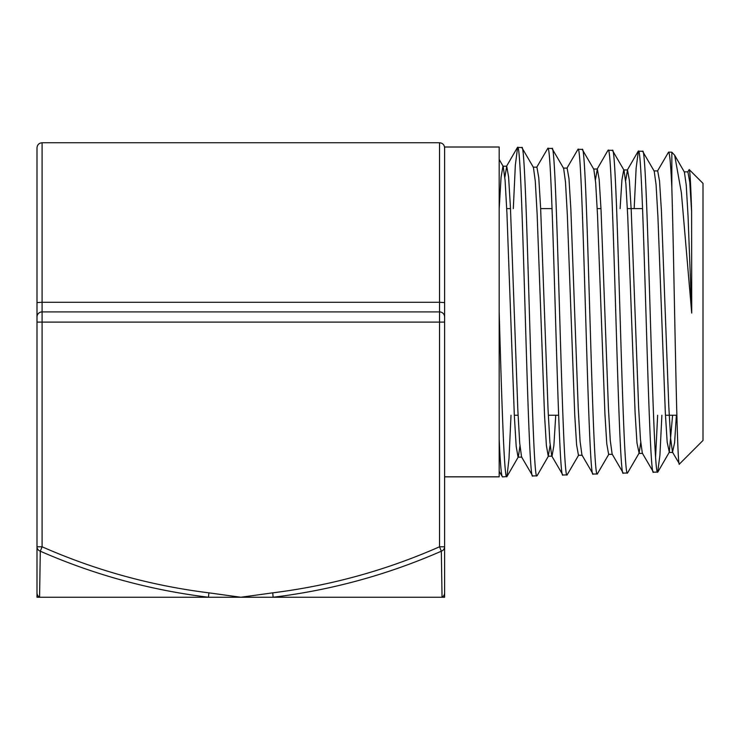 <?xml version="1.0" encoding="UTF-8"?>
<svg xmlns="http://www.w3.org/2000/svg" width="740" height="740" viewBox="0 0 740 740"><rect width="100%" height="100%" fill="white"/><g stroke="black" fill="none" stroke-linecap="round" stroke-linejoin="round"><path stroke-width="1.11" d="M506.724 208.606L510.498 208.606M540.653 208.606L552.059 208.606M597.208 208.606L600.982 208.606M627.363 208.606L642.561 208.606M514.309 415.223L518.083 415.223M548.312 415.223L558.635 415.223M665.445 415.223L676.869 415.223M687.608 172.106L689.218 169.58L703 183.363L703 440.457L679.477 463.989C676.869 474.081 674.344 272.903 671.837 187.747L671.837 152.2L668.572 152.098C669.663 152.496 670.745 164.373 671.837 187.747M689.218 169.58C690.004 170.912 690.799 184.861 691.604 211.427L691.715 313.057L681.374 192.659L674.658 155.243L671.837 152.2M676.379 415.223L674.593 442.807L672.512 452.196L679.477 463.989M661.875 415.223L659.913 455.359L657.703 472.065C652.671 482.045 647.63 141.46 642.607 151.293L638.37 151.163C643.402 141.294 648.434 482.184 653.476 472.194L642.32 453.148L640.47 439.634L638.62 407.37L631.211 210.003L629.361 180.338L627.511 169.969L625.624 180.773M672.605 415.223L669.312 452.196L667.175 442.122L665.325 412.698L657.916 216.672L656.066 184.593L654.216 171.162L642.607 151.293M657.703 472.065L653.476 472.194M640.72 442.622L639.11 453.139L627.511 473.008C622.47 483.072 617.428 140.443 612.415 150.35L608.178 150.22C613.21 140.341 618.242 483.22 623.274 473.138L612.137 454.092L610.278 440.568L608.428 408.147L601.019 209.457L599.169 179.542L597.319 169.025L595.432 179.903M639.11 453.139L636.974 442.964L635.124 413.309L627.714 215.951L625.864 183.677L624.014 170.209L612.415 150.35M627.511 473.008L623.274 473.138M608.918 454.092L597.319 473.942C592.268 484.09 587.245 139.453 582.223 149.415L577.986 149.276C583.009 139.333 588.041 484.191 593.082 474.081L581.945 455.026L580.086 441.429L578.236 408.804L570.827 208.782L568.977 178.673L567.127 168.091L563.353 168.091M612.415 454.332L608.641 454.332L606.782 443.88L604.932 414.049L597.522 215.349L595.672 182.845L593.822 169.266L582.223 149.415M597.319 473.942L593.082 474.081M578.726 455.026L567.118 474.886C562.076 485.089 557.054 138.435 552.021 148.472L547.794 148.342C552.817 138.334 557.849 485.209 562.89 475.015L551.744 455.96L549.894 442.243L548.044 409.387L540.626 208.042L538.776 177.767L536.926 167.157L533.152 167.157M582.223 455.267L578.449 455.267L576.59 444.786L574.74 414.789L567.33 214.767L565.48 182.031L563.63 168.332L552.021 148.472M567.118 474.886L562.89 475.015M537.166 475.607L536.926 475.829C531.894 486.06 526.862 137.455 521.82 147.528L517.593 147.399C522.625 137.335 527.648 486.18 532.698 475.959L521.552 456.904L519.702 443.094L517.843 410.006L510.434 207.329L508.584 176.86L506.724 166.213L504.846 177.304M550.135 445.221L548.248 456.201L546.398 445.619L544.548 415.399L537.138 214.054L535.279 181.133L533.429 167.397L521.82 147.528M536.926 475.829L532.698 475.959M655.585 456.876L657.647 415.223M657.416 171.162L668.572 152.098M634.171 208.606L636.141 168.036L638.37 151.163M566.84 168.332L577.986 149.276M536.648 167.397L547.794 148.342M511.016 415.223L508.99 458.754L506.965 476.56L502.497 476.902C501.396 476.532 500.286 463.971 499.185 439.218L499.185 147.001L444.62 147.001L444.62 597.254L37 597.254L37 147.843C37.305 144.753 38.998 143.051 42.097 142.746L42.097 302.299L439.532 302.299L439.532 142.746C442.622 143.051 444.324 144.753 444.62 147.843M513.31 208.606L515.327 165.353L517.593 147.399M506.734 476.763C504.218 479.113 501.702 400.164 499.185 312.067L499.185 311.91M499.185 471.399L502.497 476.902M691.604 211.427L689.754 182.133L687.895 171.856L684.121 171.856M672.512 452.196L670.662 438.746L668.812 406.695L661.403 210.669L659.553 181.217L657.703 170.912L653.929 170.912M555.74 415.223L553.881 445.554L552.021 456.201L548.248 456.201M444.62 476.828L499.185 476.828L499.185 439.218M691.715 313.057L688.061 216.339L686.239 185.194L684.408 172.106L674.658 155.243M627.511 169.969L623.737 169.969L621.915 179.996L620.101 208.606M519.942 446.091L518.333 456.904L506.965 476.56M521.83 457.144L518.055 457.144L516.196 446.451L514.346 415.982L506.937 213.305L505.078 180.218L503.228 166.445L499.185 159.461M506.724 166.213L502.95 166.213L501.073 177.249L499.195 208.606M444.62 311.91L444.62 307.341M444.62 597.245L444.62 592.842A5.097 5.078 0 0 1 442.048 597.254L441.327 551.198C387.455 574.786 331.391 590.141 273.134 597.254L272.736 592.842C330.586 585.636 386.178 570.29 439.532 546.786L441.327 551.198A5.097 4.718 0 0 0 444.62 546.786L439.532 546.786L439.532 322.104L42.097 322.104L42.097 546.786C95.506 570.309 151.099 585.654 208.893 592.842L240.814 597.254L272.736 592.842M208.893 592.842L208.486 597.254C150.128 590.104 94.073 574.758 40.293 551.198L39.581 597.254A5.097 5.078 -0 0 1 37 592.842L37 563.51M37 322.104L42.097 322.104L42.097 302.299L37 302.595L37 317.007A5.097 5.097 0 0 1 42.097 311.91L439.532 311.91A5.097 5.097 0 0 1 444.62 317.007M444.62 592.842L444.62 564.824M40.293 551.198L42.097 546.786L37 546.786A5.097 4.718 0 0 0 40.293 551.198M444.62 322.104L439.532 322.104L439.532 302.299L444.62 302.595M627.224 170.209L638.12 151.367M597.041 169.266L607.929 150.433M506.456 166.445L517.343 147.612M657.943 471.852L669.312 452.196M537.166 475.616L548.525 455.96M669.025 452.436L672.799 452.436M638.833 453.389L642.607 453.389M593.545 169.025L597.319 169.025M42.097 142.746L439.532 142.746"/></g></svg>
